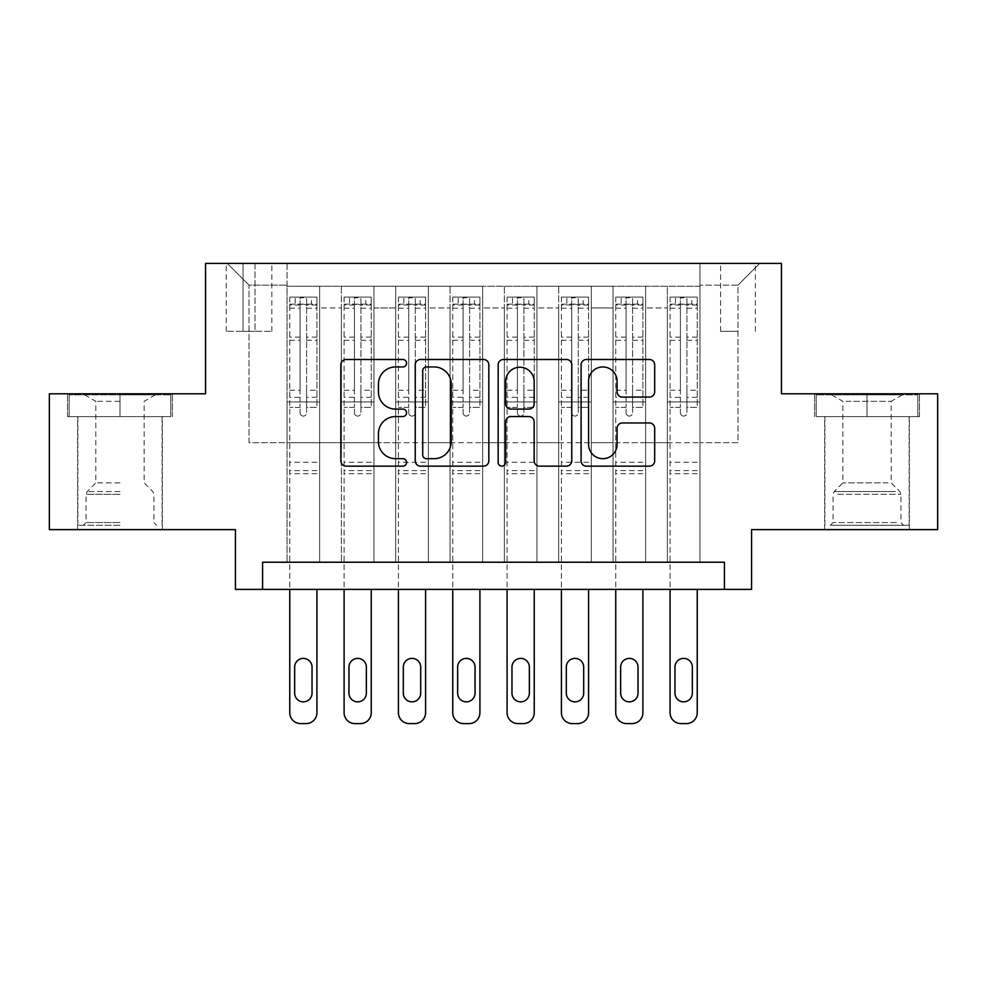 <?xml version="1.0" encoding="UTF-8"?>
<svg xmlns="http://www.w3.org/2000/svg" width="987" height="987" viewBox="0 0 987 987"><rect width="100%" height="100%" fill="white"/><g stroke="black" fill="none" stroke-linecap="round" stroke-linejoin="round"><path stroke-width="0.74" stroke-dasharray="4.93 3.7" d="M406.57 363.228A3.738 3.738 0 0 0 402.844 359.49L346.178 359.49A5.33 5.33 0 0 0 340.848 364.82L340.848 460.818A5.33 5.33 0 0 0 346.178 466.148L402.844 466.148A3.738 3.738 0 0 0 406.57 462.409A3.738 3.738 0 0 0 402.844 458.684L395.503 458.684A17.063 17.063 0 0 1 378.44 441.621L378.44 433.614A17.063 17.063 0 0 1 395.503 416.551L402.844 416.551A3.738 3.738 0 0 0 406.57 412.825A3.738 3.738 0 0 0 402.844 409.087L395.503 409.087A17.063 17.063 0 0 1 378.44 392.024L378.44 384.017A17.063 17.063 0 0 1 395.503 366.954L402.844 366.954A3.738 3.738 0 0 0 406.57 363.228M867.018 416.625L919.452 416.625L867.018 416.625L867.018 393.801L919.452 393.801L814.596 393.801L867.018 393.801L867.018 416.625L816.224 416.625L917.824 416.625L867.018 416.625L867.018 394.886L816.224 394.886L917.824 394.886L867.018 394.886L867.018 416.625M867.018 529.624L824.638 529.624L867.018 529.624M737.992 263.406L720.596 263.406L737.992 263.406M737.992 331.324L720.596 331.324L737.992 331.324M119.982 416.625L67.548 416.625L119.982 416.625L119.982 393.801L172.404 393.801L67.548 393.801L119.982 393.801L119.982 416.625L162.09 416.625L69.176 416.625L170.776 416.625L77.874 416.625L119.982 416.625L119.982 394.886L69.176 394.886L170.776 394.886L119.982 394.886L155.292 394.886L119.982 394.886L119.982 416.625M119.982 529.624L77.603 529.624L119.982 529.624M937.65 393.801L937.65 529.624L751.563 529.624L751.563 589.387L235.437 589.387L235.437 529.624L49.35 529.624L49.35 393.801L205.555 393.801L205.555 263.406L781.445 263.406L781.445 393.801L937.65 393.801M699.956 562.232L699.956 286.23L287.044 286.23L287.044 562.232L319.64 562.232L287.044 562.232L319.64 562.232L287.044 562.232L287.044 286.23L319.64 286.23L319.64 562.232L319.64 286.23L319.64 442.707L341.379 442.707L319.64 442.707L319.64 286.23L287.044 286.23L699.956 286.23L699.956 562.232L667.36 562.232L667.36 286.23L613.026 286.23L613.026 562.232L613.026 286.23L645.621 286.23L645.621 562.232L645.621 286.23L645.621 442.707L645.621 286.23L667.36 286.23L667.36 562.232L699.956 562.232L667.36 562.232L699.956 562.232L699.956 285.144L699.956 442.707L737.992 442.707L737.992 285.144L699.956 285.144L737.992 285.144L737.992 442.707L699.956 442.707L699.956 401.956L699.956 562.232M613.026 562.232L645.621 562.232L613.026 562.232L645.621 562.232L613.026 562.232L613.026 401.956L613.026 442.707L591.299 442.707L591.299 307.956L591.299 442.707L613.026 442.707L613.026 307.956L613.026 442.707L667.36 442.707L645.621 442.707L645.621 401.956L645.621 442.707L613.026 442.707L613.026 401.956L645.621 401.956L645.621 562.232L645.621 401.956L613.026 401.956L613.026 562.232M591.299 562.232L591.299 286.23L558.691 286.23L558.691 562.232L558.691 286.23L591.299 286.23L591.299 562.232L558.691 562.232L591.299 562.232L558.691 562.232L591.299 562.232L591.299 401.956L591.299 562.232M536.965 562.232L536.965 286.23L504.369 286.23L504.369 562.232L504.369 286.23L536.965 286.23L536.965 562.232L504.369 562.232L536.965 562.232L504.369 562.232L536.965 562.232L536.965 307.956L536.965 442.707L558.691 442.707L536.965 442.707L536.965 401.956L536.965 562.232M482.631 562.232L482.631 286.23L450.035 286.23L450.035 562.232L450.035 286.23L482.631 286.23L482.631 562.232L450.035 562.232L482.631 562.232L450.035 562.232L482.631 562.232L482.631 307.956L482.631 442.707L504.369 442.707L482.631 442.707L482.631 401.956L482.631 562.232M428.309 562.232L428.309 286.23L395.701 286.23L395.701 562.232L395.701 286.23L428.309 286.23L428.309 562.232L395.701 562.232L428.309 562.232L395.701 562.232L428.309 562.232L428.309 307.956L428.309 442.707L450.035 442.707L428.309 442.707L428.309 401.956L428.309 562.232M373.974 562.232L373.974 286.23L341.379 286.23L341.379 562.232L341.379 286.23L373.974 286.23L373.974 562.232L341.379 562.232L373.974 562.232L341.379 562.232L373.974 562.232L373.974 401.956L373.974 562.232M667.36 307.956L667.36 442.707L667.36 286.23L667.36 307.956L645.621 307.956L667.36 307.956M558.691 307.956L558.691 442.707L558.691 286.23L536.965 286.23L536.965 307.956L536.965 286.23L558.691 286.23L558.691 307.956L536.965 307.956L558.691 307.956M504.369 307.956L504.369 442.707L504.369 286.23L482.631 286.23L482.631 307.956L482.631 286.23L504.369 286.23L504.369 307.956L482.631 307.956L504.369 307.956M450.035 307.956L450.035 442.707L450.035 286.23L428.309 286.23L428.309 307.956L428.309 286.23L450.035 286.23L450.035 307.956L428.309 307.956L450.035 307.956M373.974 307.956L373.974 442.707L373.974 286.23L373.974 307.956L395.701 307.956L395.701 442.707L373.974 442.707L395.701 442.707L395.701 286.23L373.974 286.23L395.701 286.23L395.701 307.956L373.974 307.956M262.591 589.387L262.591 562.232L262.591 589.387L262.591 562.232L724.409 562.232L262.591 562.232L724.409 562.232L724.409 589.387M243.036 263.406L226.196 263.406L243.036 263.406L243.036 331.324L226.196 331.324L254.991 331.324L243.036 331.324L243.036 263.406M254.991 263.406L271.832 263.406L254.991 263.406L254.991 331.324L271.832 331.324L254.991 331.324L254.991 263.406M699.956 263.406L287.044 263.406L759.719 263.406L699.956 263.406L699.956 286.23L699.956 263.406M287.044 263.406L227.281 263.406L287.044 263.406L287.044 442.707L249.008 442.707L249.008 285.144L287.044 285.144L249.008 285.144L227.281 263.406L249.008 285.144L249.008 442.707L287.044 442.707L287.044 263.406M341.379 307.956L341.379 442.707L341.379 286.23L319.64 286.23L341.379 286.23L341.379 307.956L319.64 307.956L341.379 307.956M613.026 286.23L591.299 286.23L591.299 307.956L591.299 286.23L613.026 286.23L613.026 307.956L613.026 286.23M558.691 442.707L591.299 442.707L558.691 442.707L558.691 401.956L558.691 442.707M504.369 442.707L536.965 442.707L504.369 442.707L504.369 401.956L504.369 442.707M450.035 442.707L482.631 442.707L450.035 442.707L450.035 401.956L450.035 442.707M395.701 442.707L428.309 442.707L395.701 442.707L395.701 401.956L395.701 442.707M341.379 442.707L373.974 442.707L373.974 401.956L373.974 442.707L341.379 442.707L341.379 401.956L373.974 401.956L341.379 401.956L341.379 562.232L341.379 442.707M287.044 442.707L319.64 442.707L319.64 401.956L319.64 562.232L319.64 401.956L319.64 442.707L287.044 442.707L287.044 401.956L319.64 401.956L287.044 401.956L287.044 562.232L287.044 442.707M667.36 442.707L699.956 442.707L667.36 442.707L667.36 401.956L667.36 442.707M287.044 401.956L319.64 401.956L287.044 401.956M341.379 401.956L373.974 401.956L341.379 401.956M395.701 401.956L428.309 401.956L395.701 401.956L395.701 562.232L395.701 401.956L428.309 401.956L395.701 401.956M450.035 401.956L482.631 401.956L450.035 401.956L450.035 562.232L450.035 401.956L482.631 401.956L450.035 401.956M504.369 401.956L536.965 401.956L504.369 401.956L504.369 562.232L504.369 401.956L536.965 401.956L504.369 401.956M558.691 401.956L591.299 401.956L558.691 401.956L558.691 562.232L558.691 401.956L591.299 401.956L558.691 401.956M613.026 401.956L645.621 401.956L613.026 401.956M667.36 401.956L699.956 401.956L667.36 401.956L667.36 562.232L667.36 401.956L699.956 401.956L667.36 401.956M759.719 263.406L737.992 285.144L759.719 263.406M67.548 416.625L67.548 393.801L67.548 416.625M172.404 416.625L172.404 393.801L172.404 416.625M919.452 416.625L919.452 393.801L919.452 416.625M814.596 416.625L814.596 393.801L814.596 416.625M488.836 460.818L488.836 364.82A5.33 5.33 0 0 0 483.507 359.49L420.573 359.49A5.33 5.33 0 0 0 415.243 364.82L415.243 460.818A5.33 5.33 0 0 0 420.573 466.148L483.507 466.148A5.33 5.33 0 0 0 488.836 460.818M426.433 366.954A3.738 3.738 0 0 0 422.707 370.693L422.707 454.945A3.738 3.738 0 0 0 426.433 458.684L434.169 458.684A17.063 17.063 0 0 0 451.232 441.621L451.232 384.017A17.063 17.063 0 0 0 434.169 366.954L426.433 366.954M503.493 359.49L566.427 359.49A5.33 5.33 0 0 1 571.757 364.82L571.757 460.818A5.33 5.33 0 0 1 566.427 466.148L539.494 466.148A5.33 5.33 0 0 1 534.164 460.818L534.164 421.881A5.33 5.33 0 0 0 528.835 416.551L510.97 416.551A5.33 5.33 0 0 0 505.628 421.881L505.628 462.409A3.738 3.738 0 0 1 501.902 466.148A3.738 3.738 0 0 1 498.164 462.409L498.164 364.82A5.33 5.33 0 0 1 503.493 359.49M534.164 381.488A14.262 14.262 0 0 0 519.902 367.226A14.262 14.262 0 0 0 505.628 381.488L505.628 403.757A5.33 5.33 0 0 0 510.97 409.087L528.835 409.087A5.33 5.33 0 0 0 534.164 403.757L534.164 381.488M622.427 397.082L649.347 397.082A5.33 5.33 0 0 0 654.689 391.753L654.689 364.82A5.33 5.33 0 0 0 649.347 359.49L586.426 359.49A5.33 5.33 0 0 0 581.096 364.82L581.096 460.818A5.33 5.33 0 0 0 586.426 466.148L649.347 466.148A5.33 5.33 0 0 0 654.689 460.818L654.689 428.284A5.33 5.33 0 0 0 649.347 422.954L622.427 422.954A5.33 5.33 0 0 0 617.085 428.284L617.085 444.421A14.262 14.262 0 0 1 602.823 458.684A14.262 14.262 0 0 1 588.56 444.421L588.56 381.216A14.262 14.262 0 0 1 602.823 366.954A14.262 14.262 0 0 1 617.085 381.216L617.085 391.753A5.33 5.33 0 0 0 622.427 397.082M300.085 412.825A3.257 3.257 0 0 0 303.342 416.082A3.257 3.257 0 0 1 300.085 412.825L300.085 407.372L300.085 412.825M316.79 297.099L311.497 297.099L311.497 304.156L316.926 304.169L316.926 297.099L289.759 297.099L289.759 712.725A10.869 10.869 0 0 0 300.628 723.594L306.056 723.594A10.869 10.869 0 0 0 316.926 712.725L316.926 589.387M289.759 297.099L289.759 589.387M316.926 304.169L316.926 407.372L306.599 407.372L306.599 412.825A3.257 3.257 0 0 1 303.342 416.082A3.257 3.257 0 0 0 306.599 412.825L306.599 390.26L316.926 390.26M316.926 297.099L316.926 407.372L306.599 407.372L306.599 297.766L300.085 297.766L300.085 397.329L289.759 397.329M311.497 297.099L289.894 297.099M311.497 304.156L295.199 304.156L295.199 297.099M289.759 304.169L316.79 304.156M289.894 304.156L295.199 304.156M294.657 693.158A8.698 8.698 0 0 0 303.342 701.856A8.698 8.698 0 0 0 312.04 693.158L312.04 667.089A8.698 8.698 0 0 0 303.342 658.391A8.698 8.698 0 0 0 294.657 667.089L294.657 693.158M289.759 390.26L300.085 390.26L300.085 407.372L300.085 397.329M300.085 390.26L300.085 305.588C302.256 303.7 304.428 303.7 306.599 305.588L306.599 390.26M316.926 473.674L289.759 473.674M300.085 305.588L300.085 297.766M306.599 305.588L306.599 297.766M119.982 525.281L77.874 525.281L119.982 525.281M119.982 522.567L86.017 522.567L119.982 522.567M119.982 401.327L95.801 401.327L119.982 401.327M119.982 482.902L95.801 482.902L119.982 482.902M170.776 416.625L170.776 394.886L170.776 416.625M69.176 416.625L69.176 394.886L69.176 416.625M835.261 525.281L903.697 525.281L835.261 525.281M896.43 522.567L833.065 522.567L896.43 522.567M836.433 394.886L902.34 394.886L836.433 394.886M846.081 401.327L891.199 401.327L846.081 401.327M887.955 482.902L842.849 482.902L887.955 482.902M830.56 525.281L909.126 525.281L830.56 525.281M830.56 416.625L909.126 416.625L830.56 416.625M917.824 416.625L917.824 394.886L917.824 416.625M816.224 416.625L816.224 394.886L816.224 416.625M354.419 412.825A3.257 3.257 0 0 0 357.676 416.082A3.257 3.257 0 0 1 354.419 412.825L354.419 407.372L354.419 412.825M371.124 297.099L365.819 297.099L365.819 304.156L371.26 304.169L371.26 297.099L344.093 297.099L344.093 712.725A10.869 10.869 0 0 0 354.962 723.594L360.391 723.594A10.869 10.869 0 0 0 371.26 712.725L371.26 589.387M344.093 297.099L344.093 589.387M371.26 304.169L371.26 407.372L360.934 407.372L360.934 412.825A3.257 3.257 0 0 1 357.676 416.082A3.257 3.257 0 0 0 360.934 412.825L360.934 390.26L371.26 390.26M371.26 297.099L371.26 407.372L360.934 407.372L360.934 297.766L354.419 297.766L354.419 397.329L344.093 397.329M365.819 297.099L344.229 297.099M365.819 304.156L349.521 304.156L349.521 297.099M344.093 304.169L371.124 304.156M344.229 304.156L349.521 304.156M348.979 693.158A8.698 8.698 0 0 0 357.676 701.856A8.698 8.698 0 0 0 366.362 693.158L366.362 667.089A8.698 8.698 0 0 0 357.676 658.391A8.698 8.698 0 0 0 348.979 667.089L348.979 693.158M344.093 390.26L354.419 390.26L354.419 407.372L354.419 397.329M354.419 390.26L354.419 305.588C356.578 303.7 358.75 303.7 360.934 305.588L360.934 390.26M371.26 473.674L344.093 473.674M354.419 305.588L354.419 297.766M360.934 305.588L360.934 297.766M408.741 412.825A3.257 3.257 0 0 0 411.998 416.082A3.257 3.257 0 0 1 408.741 412.825L408.741 407.372L408.741 412.825M425.446 297.099L420.154 297.099L420.154 304.156L425.582 304.169L425.582 297.099L398.427 297.099L398.427 712.725A10.869 10.869 0 0 0 409.284 723.594L414.725 723.594A10.869 10.869 0 0 0 425.582 712.725L425.582 589.387M398.427 297.099L398.427 589.387M425.582 304.169L425.582 407.372L415.268 407.372L415.268 412.825A3.257 3.257 0 0 1 411.998 416.082A3.257 3.257 0 0 0 415.268 412.825L415.268 390.26L425.582 390.26M425.582 297.099L425.582 407.372L415.268 407.372L415.268 297.766L408.741 297.766L408.741 397.329L398.427 397.329M420.154 297.099L398.563 297.099M420.154 304.156L403.856 304.156L403.856 297.099M398.427 304.169L425.446 304.156M398.563 304.156L403.856 304.156M403.313 693.158A8.698 8.698 0 0 0 411.998 701.856A8.698 8.698 0 0 0 420.696 693.158L420.696 667.089A8.698 8.698 0 0 0 411.998 658.391A8.698 8.698 0 0 0 403.313 667.089L403.313 693.158M398.427 390.26L408.741 390.26L408.741 407.372L408.741 397.329M408.741 390.26L408.741 305.588C410.913 303.7 413.084 303.7 415.268 305.588L415.268 390.26M425.582 473.674L398.427 473.674M408.741 305.588L408.741 297.766M415.268 305.588L415.268 297.766M463.076 412.825A3.257 3.257 0 0 0 466.333 416.082A3.257 3.257 0 0 1 463.076 412.825L463.076 407.372L463.076 412.825M479.781 297.099L474.488 297.099L474.488 304.156L479.916 304.169L479.916 297.099L452.749 297.099L452.749 712.725A10.869 10.869 0 0 0 463.619 723.594L469.047 723.594A10.869 10.869 0 0 0 479.916 712.725L479.916 589.387M452.749 297.099L452.749 589.387M479.916 304.169L479.916 407.372L469.59 407.372L469.59 412.825A3.257 3.257 0 0 1 466.333 416.082A3.257 3.257 0 0 0 469.59 412.825L469.59 390.26L479.916 390.26M479.916 297.099L479.916 407.372L469.59 407.372L469.59 297.766L463.076 297.766L463.076 397.329L452.749 397.329M474.488 297.099L452.885 297.099M474.488 304.156L458.19 304.156L458.19 297.099M452.749 304.169L479.781 304.156M452.885 304.156L458.19 304.156M457.647 693.158A8.698 8.698 0 0 0 466.333 701.856A8.698 8.698 0 0 0 475.031 693.158L475.031 667.089A8.698 8.698 0 0 0 466.333 658.391A8.698 8.698 0 0 0 457.647 667.089L457.647 693.158M452.749 390.26L463.076 390.26L463.076 407.372L463.076 397.329M463.076 390.26L463.076 305.588C465.247 303.7 467.419 303.7 469.59 305.588L469.59 390.26M479.916 473.674L452.749 473.674M463.076 305.588L463.076 297.766M469.59 305.588L469.59 297.766M517.41 412.825A3.257 3.257 0 0 0 520.667 416.082A3.257 3.257 0 0 1 517.41 412.825L517.41 407.372L517.41 412.825M534.115 297.099L528.81 297.099L528.81 304.156L534.251 304.169L534.251 297.099L507.084 297.099L507.084 712.725A10.869 10.869 0 0 0 517.953 723.594L523.381 723.594A10.869 10.869 0 0 0 534.251 712.725L534.251 589.387M507.084 297.099L507.084 589.387M534.251 304.169L534.251 407.372L523.924 407.372L523.924 412.825A3.257 3.257 0 0 1 520.667 416.082A3.257 3.257 0 0 0 523.924 412.825L523.924 390.26L534.251 390.26M534.251 297.099L534.251 407.372L523.924 407.372L523.924 297.766L517.41 297.766L517.41 397.329L507.084 397.329M528.81 297.099L507.219 297.099M528.81 304.156L512.512 304.156L512.512 297.099M507.084 304.169L534.115 304.156M507.219 304.156L512.512 304.156M511.969 693.158A8.698 8.698 0 0 0 520.667 701.856A8.698 8.698 0 0 0 529.353 693.158L529.353 667.089A8.698 8.698 0 0 0 520.667 658.391A8.698 8.698 0 0 0 511.969 667.089L511.969 693.158M507.084 390.26L517.41 390.26L517.41 407.372L517.41 397.329M517.41 390.26L517.41 305.588C519.569 303.7 521.741 303.7 523.924 305.588L523.924 390.26M534.251 473.674L507.084 473.674M517.41 305.588L517.41 297.766M523.924 305.588L523.924 297.766M571.732 412.825A3.257 3.257 0 0 0 575.002 416.082A3.257 3.257 0 0 1 571.732 412.825L571.732 407.372L571.732 412.825M588.437 297.099L583.144 297.099L583.144 304.156L588.573 304.169L588.573 297.099L561.418 297.099L561.418 712.725A10.869 10.869 0 0 0 572.275 723.594L577.716 723.594A10.869 10.869 0 0 0 588.573 712.725L588.573 589.387M561.418 297.099L561.418 589.387M588.573 304.169L588.573 407.372L578.259 407.372L578.259 412.825A3.257 3.257 0 0 1 575.002 416.082A3.257 3.257 0 0 0 578.259 412.825L578.259 390.26L588.573 390.26M588.573 297.099L588.573 407.372L578.259 407.372L578.259 297.766L571.732 297.766L571.732 397.329L561.418 397.329M583.144 297.099L561.554 297.099M583.144 304.156L566.846 304.156L566.846 297.099M561.418 304.169L588.437 304.156M561.554 304.156L566.846 304.156M566.304 693.158A8.698 8.698 0 0 0 575.002 701.856A8.698 8.698 0 0 0 583.687 693.158L583.687 667.089A8.698 8.698 0 0 0 575.002 658.391A8.698 8.698 0 0 0 566.304 667.089L566.304 693.158M561.418 390.26L571.732 390.26L571.732 407.372L571.732 397.329M571.732 390.26L571.732 305.588C573.903 303.7 576.075 303.7 578.259 305.588L578.259 390.26M588.573 473.674L561.418 473.674M571.732 305.588L571.732 297.766M578.259 305.588L578.259 297.766M626.066 412.825A3.257 3.257 0 0 0 629.324 416.082A3.257 3.257 0 0 1 626.066 412.825L626.066 407.372L626.066 412.825M642.771 297.099L637.479 297.099L637.479 304.156L642.907 304.169L642.907 297.099L615.74 297.099L615.74 712.725A10.869 10.869 0 0 0 626.609 723.594L632.038 723.594A10.869 10.869 0 0 0 642.907 712.725L642.907 589.387M615.74 297.099L615.74 589.387M642.907 304.169L642.907 407.372L632.581 407.372L632.581 412.825A3.257 3.257 0 0 1 629.324 416.082A3.257 3.257 0 0 0 632.581 412.825L632.581 390.26L642.907 390.26M642.907 297.099L642.907 407.372L632.581 407.372L632.581 297.766L626.066 297.766L626.066 397.329L615.74 397.329M637.479 297.099L615.876 297.099M637.479 304.156L621.181 304.156L621.181 297.099M615.74 304.169L642.771 304.156M615.876 304.156L621.181 304.156M620.638 693.158A8.698 8.698 0 0 0 629.324 701.856A8.698 8.698 0 0 0 638.021 693.158L638.021 667.089A8.698 8.698 0 0 0 629.324 658.391A8.698 8.698 0 0 0 620.638 667.089L620.638 693.158M615.74 390.26L626.066 390.26L626.066 407.372L626.066 397.329M626.066 390.26L626.066 305.588C628.238 303.7 630.409 303.7 632.581 305.588L632.581 390.26M642.907 473.674L615.74 473.674M626.066 305.588L626.066 297.766M632.581 305.588L632.581 297.766M680.401 412.825A3.257 3.257 0 0 0 683.658 416.082A3.257 3.257 0 0 1 680.401 412.825L680.401 407.372L680.401 412.825M697.106 297.099L691.801 297.099L691.801 304.156L697.241 304.169L697.241 297.099L670.074 297.099L670.074 712.725A10.869 10.869 0 0 0 680.944 723.594L686.372 723.594A10.869 10.869 0 0 0 697.241 712.725L697.241 589.387M670.074 297.099L670.074 589.387M697.241 304.169L697.241 407.372L686.915 407.372L686.915 412.825A3.257 3.257 0 0 1 683.658 416.082A3.257 3.257 0 0 0 686.915 412.825L686.915 390.26L697.241 390.26M697.241 297.099L697.241 407.372L686.915 407.372L686.915 297.766L680.401 297.766L680.401 397.329L670.074 397.329M691.801 297.099L670.21 297.099M691.801 304.156L675.503 304.156L675.503 297.099M670.074 304.169L697.106 304.156M670.21 304.156L675.503 304.156M674.96 693.158A8.698 8.698 0 0 0 683.658 701.856A8.698 8.698 0 0 0 692.343 693.158L692.343 667.089A8.698 8.698 0 0 0 683.658 658.391A8.698 8.698 0 0 0 674.96 667.089L674.96 693.158M670.074 390.26L680.401 390.26L680.401 407.372L680.401 397.329M680.401 390.26L680.401 305.588C682.56 303.7 684.731 303.7 686.915 305.588L686.915 390.26M697.241 473.674L670.074 473.674M680.401 305.588L680.401 297.766M686.915 305.588L686.915 297.766M613.026 307.956L591.299 307.956L613.026 307.956M300.085 407.372L289.759 407.372L300.085 407.372M316.926 462.261L289.759 462.261M316.926 397.329L306.599 397.329M300.085 337.098L289.759 337.098M316.926 337.098L306.599 337.098M289.759 340.268L300.085 340.268M306.599 340.268L316.926 340.268M300.085 305.032L289.759 305.032M289.759 308.203L300.085 308.203M316.926 305.032L306.599 305.032M306.599 308.203L316.926 308.203M316.926 470.602L289.759 470.602M119.982 494.265L86.017 494.265L119.982 494.265M119.982 491.575L87.14 491.575L119.982 491.575M837.618 494.265L900.983 494.265L837.618 494.265M895.468 491.575L834.175 491.575L895.468 491.575M354.419 407.372L344.093 407.372L354.419 407.372M371.26 462.261L344.093 462.261M371.26 397.329L360.934 397.329M354.419 337.098L344.093 337.098M371.26 337.098L360.934 337.098M344.093 340.268L354.419 340.268M360.934 340.268L371.26 340.268M354.419 305.032L344.093 305.032M344.093 308.203L354.419 308.203M371.26 305.032L360.934 305.032M360.934 308.203L371.26 308.203M371.26 470.602L344.093 470.602M408.741 407.372L398.427 407.372L408.741 407.372M425.582 462.261L398.427 462.261M425.582 397.329L415.268 397.329M408.741 337.098L398.427 337.098M425.582 337.098L415.268 337.098M398.427 340.268L408.741 340.268M415.268 340.268L425.582 340.268M408.741 305.032L398.427 305.032M398.427 308.203L408.741 308.203M425.582 305.032L415.268 305.032M415.268 308.203L425.582 308.203M425.582 470.602L398.427 470.602M463.076 407.372L452.749 407.372L463.076 407.372M479.916 462.261L452.749 462.261M479.916 397.329L469.59 397.329M463.076 337.098L452.749 337.098M479.916 337.098L469.59 337.098M452.749 340.268L463.076 340.268M469.59 340.268L479.916 340.268M463.076 305.032L452.749 305.032M452.749 308.203L463.076 308.203M479.916 305.032L469.59 305.032M469.59 308.203L479.916 308.203M479.916 470.602L452.749 470.602M517.41 407.372L507.084 407.372L517.41 407.372M534.251 462.261L507.084 462.261M534.251 397.329L523.924 397.329M517.41 337.098L507.084 337.098M534.251 337.098L523.924 337.098M507.084 340.268L517.41 340.268M523.924 340.268L534.251 340.268M517.41 305.032L507.084 305.032M507.084 308.203L517.41 308.203M534.251 305.032L523.924 305.032M523.924 308.203L534.251 308.203M534.251 470.602L507.084 470.602M571.732 407.372L561.418 407.372L571.732 407.372M588.573 462.261L561.418 462.261M588.573 397.329L578.259 397.329M571.732 337.098L561.418 337.098M588.573 337.098L578.259 337.098M561.418 340.268L571.732 340.268M578.259 340.268L588.573 340.268M571.732 305.032L561.418 305.032M561.418 308.203L571.732 308.203M588.573 305.032L578.259 305.032M578.259 308.203L588.573 308.203M588.573 470.602L561.418 470.602M626.066 407.372L615.74 407.372L626.066 407.372M642.907 462.261L615.74 462.261M642.907 397.329L632.581 397.329M626.066 337.098L615.74 337.098M642.907 337.098L632.581 337.098M615.74 340.268L626.066 340.268M632.581 340.268L642.907 340.268M626.066 305.032L615.74 305.032M615.74 308.203L626.066 308.203M642.907 305.032L632.581 305.032M632.581 308.203L642.907 308.203M642.907 470.602L615.74 470.602M680.401 407.372L670.074 407.372L680.401 407.372M697.241 462.261L670.074 462.261M697.241 397.329L686.915 397.329M680.401 337.098L670.074 337.098M697.241 337.098L686.915 337.098M670.074 340.268L680.401 340.268M686.915 340.268L697.241 340.268M680.401 305.032L670.074 305.032M670.074 308.203L680.401 308.203M697.241 305.032L686.915 305.032M686.915 308.203L697.241 308.203M697.241 470.602L670.074 470.602M824.638 529.624L824.638 416.625M720.596 331.324L720.596 263.406M77.603 529.624L77.603 416.625M162.361 529.624L162.361 416.625M226.196 331.324L226.196 263.406M271.832 331.324L271.832 263.406M755.376 331.324L755.376 263.406M909.397 529.624L909.397 416.625M84.66 394.886L95.801 401.327L95.801 482.902L87.14 491.575L86.017 494.265L86.017 522.567L83.303 525.281M162.09 525.281L162.09 416.625M77.874 525.281L77.874 416.625M155.292 394.886L144.151 401.327L144.151 482.902L152.825 491.575L153.935 494.265L153.935 522.567L156.649 525.281M831.708 394.886L842.849 401.327L842.849 482.902L834.175 491.575L833.065 494.265L833.065 522.567L830.351 525.281M909.126 525.281L909.126 416.625M824.91 525.281L824.91 416.625M902.34 394.886L891.199 401.327L891.199 482.902L899.86 491.575L900.983 494.265L900.983 522.567L903.697 525.281"/><path stroke-width="1.48" d="M406.57 363.228A3.738 3.738 0 0 0 402.844 359.49L346.178 359.49A5.33 5.33 0 0 0 340.848 364.82L340.848 460.818A5.33 5.33 0 0 0 346.178 466.148L402.844 466.148A3.738 3.738 0 0 0 406.57 462.409A3.738 3.738 0 0 0 402.844 458.684L395.503 458.684A17.063 17.063 0 0 1 378.44 441.621L378.44 433.614A17.063 17.063 0 0 1 395.503 416.551L402.844 416.551A3.738 3.738 0 0 0 406.57 412.825A3.738 3.738 0 0 0 402.844 409.087L395.503 409.087A17.063 17.063 0 0 1 378.44 392.024L378.44 384.017A17.063 17.063 0 0 1 395.503 366.954L402.844 366.954A3.738 3.738 0 0 0 406.57 363.228M649.347 397.082A5.33 5.33 0 0 0 654.689 391.753L654.689 364.82A5.33 5.33 0 0 0 649.347 359.49L586.426 359.49A5.33 5.33 0 0 0 581.096 364.82L581.096 460.818A5.33 5.33 0 0 0 586.426 466.148L649.347 466.148A5.33 5.33 0 0 0 654.689 460.818L654.689 428.284A5.33 5.33 0 0 0 649.347 422.954L622.427 422.954A5.33 5.33 0 0 0 617.085 428.284L617.085 444.421A14.262 14.262 0 0 1 602.823 458.684A14.262 14.262 0 0 1 588.56 444.421L588.56 381.216A14.262 14.262 0 0 1 602.823 366.954A14.262 14.262 0 0 1 617.085 381.216L617.085 391.753A5.33 5.33 0 0 0 622.427 397.082L649.347 397.082M724.409 589.387L751.563 589.387L751.563 529.624L937.65 529.624L937.65 393.801L781.445 393.801L781.445 263.406L205.555 263.406L205.555 393.801L49.35 393.801L49.35 529.624L235.437 529.624L235.437 589.387L724.409 589.387L724.409 562.232L262.591 562.232L262.591 589.387M488.836 364.82A5.33 5.33 0 0 0 483.507 359.49L420.573 359.49A5.33 5.33 0 0 0 415.243 364.82L415.243 460.818A5.33 5.33 0 0 0 420.573 466.148L483.507 466.148A5.33 5.33 0 0 0 488.836 460.818L488.836 364.82M503.493 359.49L566.427 359.49A5.33 5.33 0 0 1 571.757 364.82L571.757 460.818A5.33 5.33 0 0 1 566.427 466.148L539.494 466.148A5.33 5.33 0 0 1 534.164 460.818L534.164 421.881A5.33 5.33 0 0 0 528.835 416.551L510.97 416.551A5.33 5.33 0 0 0 505.628 421.881L505.628 462.409A3.738 3.738 0 0 1 501.902 466.148A3.738 3.738 0 0 1 498.164 462.409L498.164 364.82A5.33 5.33 0 0 1 503.493 359.49M426.433 366.954A3.738 3.738 0 0 0 422.707 370.693L422.707 454.945A3.738 3.738 0 0 0 426.433 458.684L434.169 458.684A17.063 17.063 0 0 0 451.232 441.621L451.232 384.017A17.063 17.063 0 0 0 434.169 366.954L426.433 366.954M534.164 381.488A14.262 14.262 0 0 0 519.902 367.226A14.262 14.262 0 0 0 505.628 381.488L505.628 403.757A5.33 5.33 0 0 0 510.97 409.087L528.835 409.087A5.33 5.33 0 0 0 534.164 403.757L534.164 381.488M316.926 589.387L316.926 712.725A10.869 10.869 0 0 1 306.056 723.594L300.628 723.594A10.869 10.869 0 0 1 289.759 712.725L289.759 589.387M312.04 693.158L312.04 667.089A8.698 8.698 0 0 0 303.342 658.391A8.698 8.698 0 0 0 294.657 667.089L294.657 693.158A8.698 8.698 0 0 0 303.342 701.856A8.698 8.698 0 0 0 312.04 693.158M371.26 589.387L371.26 712.725A10.869 10.869 0 0 1 360.391 723.594L354.962 723.594A10.869 10.869 0 0 1 344.093 712.725L344.093 589.387M366.362 693.158L366.362 667.089A8.698 8.698 0 0 0 357.676 658.391A8.698 8.698 0 0 0 348.979 667.089L348.979 693.158A8.698 8.698 0 0 0 357.676 701.856A8.698 8.698 0 0 0 366.362 693.158M425.582 589.387L425.582 712.725A10.869 10.869 0 0 1 414.725 723.594L409.284 723.594A10.869 10.869 0 0 1 398.427 712.725L398.427 589.387M420.696 693.158L420.696 667.089A8.698 8.698 0 0 0 411.998 658.391A8.698 8.698 0 0 0 403.313 667.089L403.313 693.158A8.698 8.698 0 0 0 411.998 701.856A8.698 8.698 0 0 0 420.696 693.158M479.916 589.387L479.916 712.725A10.869 10.869 0 0 1 469.047 723.594L463.619 723.594A10.869 10.869 0 0 1 452.749 712.725L452.749 589.387M475.031 693.158L475.031 667.089A8.698 8.698 0 0 0 466.333 658.391A8.698 8.698 0 0 0 457.647 667.089L457.647 693.158A8.698 8.698 0 0 0 466.333 701.856A8.698 8.698 0 0 0 475.031 693.158M534.251 589.387L534.251 712.725A10.869 10.869 0 0 1 523.381 723.594L517.953 723.594A10.869 10.869 0 0 1 507.084 712.725L507.084 589.387M529.353 693.158L529.353 667.089A8.698 8.698 0 0 0 520.667 658.391A8.698 8.698 0 0 0 511.969 667.089L511.969 693.158A8.698 8.698 0 0 0 520.667 701.856A8.698 8.698 0 0 0 529.353 693.158M588.573 589.387L588.573 712.725A10.869 10.869 0 0 1 577.716 723.594L572.275 723.594A10.869 10.869 0 0 1 561.418 712.725L561.418 589.387M583.687 693.158L583.687 667.089A8.698 8.698 0 0 0 575.002 658.391A8.698 8.698 0 0 0 566.304 667.089L566.304 693.158A8.698 8.698 0 0 0 575.002 701.856A8.698 8.698 0 0 0 583.687 693.158M642.907 589.387L642.907 712.725A10.869 10.869 0 0 1 632.038 723.594L626.609 723.594A10.869 10.869 0 0 1 615.74 712.725L615.74 589.387M638.021 693.158L638.021 667.089A8.698 8.698 0 0 0 629.324 658.391A8.698 8.698 0 0 0 620.638 667.089L620.638 693.158A8.698 8.698 0 0 0 629.324 701.856A8.698 8.698 0 0 0 638.021 693.158M697.241 589.387L697.241 712.725A10.869 10.869 0 0 1 686.372 723.594L680.944 723.594A10.869 10.869 0 0 1 670.074 712.725L670.074 589.387M692.343 693.158L692.343 667.089A8.698 8.698 0 0 0 683.658 658.391A8.698 8.698 0 0 0 674.96 667.089L674.96 693.158A8.698 8.698 0 0 0 683.658 701.856A8.698 8.698 0 0 0 692.343 693.158"/></g></svg>

